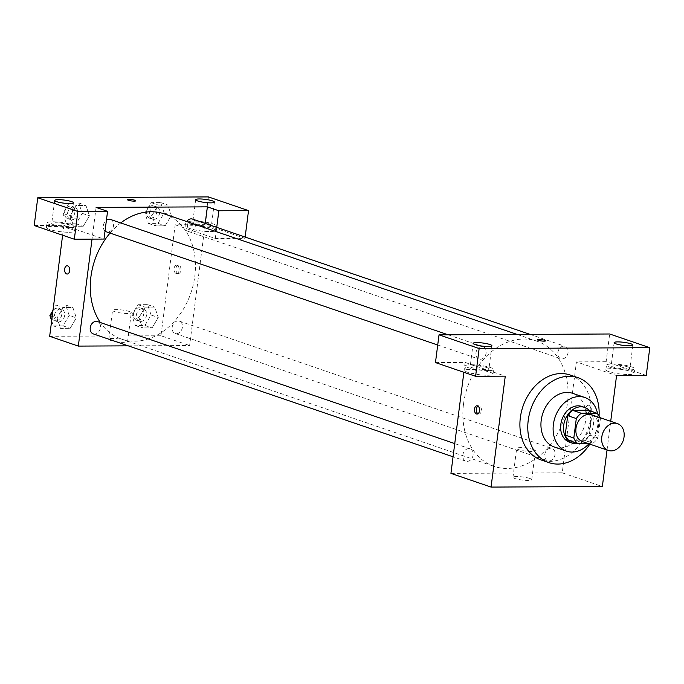 <?xml version="1.0" encoding="UTF-8"?>
<svg xmlns="http://www.w3.org/2000/svg" width="684" height="684" viewBox="0 0 684 684"><rect width="100%" height="100%" fill="white"/><g stroke="black" fill="none" stroke-linecap="round" stroke-linejoin="round"><path stroke-width="0.51" stroke-dasharray="3.42 2.56" d="M591.703 414.82A14.176 10.884 -71.1 0 1 597.414 431.749A14.176 10.884 -71.1 0 1 582.537 441.65M587.214 443.249L593.002 443.215A18.297 14.048 -71.1 0 0 597.927 437.905L600.424 418.446A18.297 14.048 -71.1 0 0 600.099 417.685M588.249 410.229A18.297 14.048 -71.1 0 1 591.822 415.504L600.424 418.446M568.789 440.359L584.401 440.282A18.297 14.048 -71.1 0 0 589.326 434.964L591.822 415.504M579.587 443.283A18.904 14.509 108.9 0 0 592.506 429.184A18.904 14.509 108.9 0 0 589.505 410.665M581.759 406.433A18.904 14.509 -71.1 0 1 589.386 429.005A18.904 14.509 -71.1 0 1 569.541 442.206M584.401 440.282L593.002 443.215M589.326 434.964L597.927 437.905M588.907 443.822A28.352 21.76 108.9 0 0 597.645 413.957M554.305 446.985A28.352 21.76 108.9 0 0 584.068 427.192A28.352 21.76 108.9 0 0 572.636 393.326M589.83 444.138A44.887 34.456 108.9 0 0 599.09 415.821M570.097 374.986A44.887 34.456 -71.1 0 1 588.197 428.603A44.887 34.456 -71.1 0 1 541.078 459.947M607.033 450.021L610.709 421.31M587.787 413.401A4.138 2.565 -90.3 0 0 588.326 413.487A4.138 2.565 -90.3 0 0 590.873 409.34A4.138 2.565 -90.3 0 0 588.291 405.219A4.138 2.565 -90.3 0 0 585.76 408.929A4.138 2.565 -90.3 0 0 587.787 413.401A4.138 2.565 89.7 0 1 585.76 408.929A4.138 2.565 89.7 0 1 588.283 405.219A4.138 2.565 89.7 0 1 590.865 409.34A4.138 2.565 89.7 0 1 588.326 413.487A4.138 2.565 89.7 0 1 587.787 413.401M450.936 473.379L562.231 472.824L576.441 361.87L616.566 375.584M562.231 472.824L602.356 486.529M473.089 454.971A6.524 5.002 -71.1 0 1 465.864 461.17A6.524 5.002 -71.1 0 1 463.23 453.381A6.524 5.002 -71.1 0 1 470.079 448.824A6.524 5.002 -71.1 0 1 473.089 454.971M557.836 352.542A6.524 5.002 -71.1 0 1 565.069 346.343A6.524 5.002 -71.1 0 1 567.694 354.132A6.524 5.002 -71.1 0 1 560.846 358.69A6.524 5.002 -71.1 0 1 557.836 352.542M646.243 375.43L606.118 361.725L609.675 333.989M606.118 361.725L576.441 361.87M435.469 362.58L465.146 362.426L463.88 372.284M544.763 454.612A6.524 5.002 -71.1 0 1 551.988 448.413A6.524 5.002 -71.1 0 1 554.621 456.202A6.524 5.002 -71.1 0 1 547.773 460.759A6.524 5.002 -71.1 0 1 544.763 454.612M475.927 352.953A6.524 5.002 -71.1 0 1 483.152 346.754A6.524 5.002 -71.1 0 1 485.777 354.543A6.524 5.002 -71.1 0 1 478.937 359.1A6.524 5.002 -71.1 0 1 475.927 352.953M463.521 404.013A66.151 50.778 -71.1 0 1 536.846 341.154A66.151 50.778 -71.1 0 1 563.513 420.173A66.151 50.778 -71.1 0 1 494.079 466.36A66.151 50.778 -71.1 0 1 463.521 404.013M465.146 362.426L505.271 376.14M529.767 478.449A9.448 1.556 7.3 0 0 519.413 476.628A9.448 1.556 7.3 0 0 512.966 477.278A9.448 1.556 7.3 0 0 522.149 480.031A9.448 1.556 7.3 0 0 531.716 479.681A9.448 1.556 7.3 0 0 529.767 478.449M487.564 375.234A14.176 2.343 7.3 0 0 493.027 374.097A14.176 2.343 7.3 0 0 479.262 369.976A14.176 2.343 7.3 0 0 464.906 370.489A14.176 2.343 7.3 0 0 472.635 373.609A14.176 2.343 7.3 0 0 487.564 375.234M628.545 374.524A14.176 2.343 7.3 0 0 634 373.396A14.176 2.343 7.3 0 0 620.243 369.266A14.176 2.343 7.3 0 0 605.879 369.787A14.176 2.343 7.3 0 0 613.608 372.908A14.176 2.343 7.3 0 0 628.545 374.524M488.154 370.608A14.176 2.343 -172.7 0 1 473.225 368.984A14.176 2.343 -172.7 0 1 465.496 365.872A14.176 2.343 -172.7 0 1 479.852 365.35A14.176 2.343 -172.7 0 1 493.617 369.471A14.176 2.343 -172.7 0 1 488.154 370.608M486.982 367.633A9.448 1.556 7.3 0 0 476.62 365.812A9.448 1.556 7.3 0 0 470.182 366.47A9.448 1.556 7.3 0 0 472.14 367.71A9.448 1.556 7.3 0 0 482.494 369.531A9.448 1.556 7.3 0 0 488.932 368.873A9.448 1.556 7.3 0 0 486.982 367.633M629.135 369.907A14.176 2.343 -172.7 0 1 614.198 368.283A14.176 2.343 -172.7 0 1 606.477 365.171A14.176 2.343 -172.7 0 1 620.833 364.649A14.176 2.343 -172.7 0 1 634.598 368.77A14.176 2.343 -172.7 0 1 629.135 369.907M627.955 366.932A9.448 1.556 7.3 0 0 617.601 365.111A9.448 1.556 7.3 0 0 611.163 365.769A9.448 1.556 7.3 0 0 613.112 367.009A9.448 1.556 7.3 0 0 623.466 368.83A9.448 1.556 7.3 0 0 629.913 368.172A9.448 1.556 7.3 0 0 627.955 366.932M533.46 449.559A9.448 1.556 -172.7 0 1 535.418 450.799A9.448 1.556 -172.7 0 1 525.842 451.149A9.448 1.556 -172.7 0 1 516.668 448.396A9.448 1.556 -172.7 0 1 523.106 447.738A9.448 1.556 -172.7 0 1 533.46 449.559M537.444 339.76L537.444 339.768A4.138 0.684 7.3 0 0 538.299 340.307A4.138 0.684 7.3 0 0 542.822 341.102A4.138 0.684 7.3 0 0 545.644 340.82L545.644 340.82M477.962 413.752A4.138 2.565 -90.3 0 0 478.903 414.034A4.138 2.565 -90.3 0 0 481.433 410.323A4.138 2.565 -90.3 0 0 479.399 405.851A4.138 2.565 -90.3 0 0 478.86 405.766A4.138 2.565 -90.3 0 0 477.928 406.057M110.047 233.082A66.151 50.778 -71.1 0 1 120.717 222.95M164.245 213.87A66.151 50.778 -71.1 0 1 190.913 292.889A66.151 50.778 -71.1 0 1 121.478 339.076A66.151 50.778 -71.1 0 1 100.343 322.523M93.255 333.886A6.524 5.002 108.9 0 0 100.488 327.687A6.524 5.002 108.9 0 0 97.47 321.548M192.46 219.068A6.524 5.002 -71.1 0 1 195.094 226.857A6.524 5.002 -71.1 0 1 188.245 231.406A6.524 5.002 -71.1 0 1 185.236 225.258A6.524 5.002 -71.1 0 1 186.672 221.531M105.028 231.064A6.524 5.002 -71.1 0 1 103.318 225.669A6.524 5.002 -71.1 0 1 106.413 220.248M110.552 219.47A6.524 5.002 -71.1 0 1 113.176 227.259A6.524 5.002 -71.1 0 1 106.336 231.816M172.163 327.328A6.524 5.002 -71.1 0 1 179.388 321.138A6.524 5.002 -71.1 0 1 182.012 328.927A6.524 5.002 -71.1 0 1 175.172 333.476A6.524 5.002 -71.1 0 1 172.163 327.328M96.093 207.414L92.032 239.126M128.267 345.847L189.622 345.54L205.268 223.437M127.575 199.754L127.575 199.762A4.138 0.684 7.3 0 0 127.575 199.762A4.138 0.684 7.3 0 0 128.43 200.301A4.138 0.684 7.3 0 0 132.961 201.096A4.138 0.684 7.3 0 0 135.783 200.805L135.783 200.805M194.649 224.061A9.448 1.556 7.3 0 0 205.003 225.882A9.448 1.556 7.3 0 0 211.45 225.224A9.448 1.556 7.3 0 0 209.492 223.984A9.448 1.556 7.3 0 0 199.138 222.163A9.448 1.556 7.3 0 0 192.7 222.822A9.448 1.556 7.3 0 0 194.649 224.061M210.672 226.96A14.176 2.343 -172.7 0 1 195.744 225.335A14.176 2.343 -172.7 0 1 188.014 222.223A14.176 2.343 -172.7 0 1 202.37 221.702A14.176 2.343 -172.7 0 1 216.135 225.823A14.176 2.343 -172.7 0 1 210.672 226.96M210.082 231.585A14.176 2.343 7.3 0 0 215.546 230.448A14.176 2.343 7.3 0 0 201.78 226.327A14.176 2.343 7.3 0 0 187.416 226.84A14.176 2.343 7.3 0 0 195.145 229.961A14.176 2.343 7.3 0 0 210.082 231.585M53.677 224.762A9.448 1.556 7.3 0 0 64.031 226.584A9.448 1.556 7.3 0 0 70.469 225.925A9.448 1.556 7.3 0 0 61.295 223.181A9.448 1.556 7.3 0 0 51.719 223.523A9.448 1.556 7.3 0 0 53.677 224.762M69.691 227.661A14.176 2.343 -172.7 0 1 54.763 226.045A14.176 2.343 -172.7 0 1 47.034 222.924A14.176 2.343 -172.7 0 1 61.398 222.403A14.176 2.343 -172.7 0 1 75.154 226.524A14.176 2.343 -172.7 0 1 69.691 227.661M69.101 232.286A14.176 2.343 7.3 0 0 74.565 231.149A14.176 2.343 7.3 0 0 60.799 227.028A14.176 2.343 7.3 0 0 46.444 227.55A14.176 2.343 7.3 0 0 54.173 230.662A14.176 2.343 7.3 0 0 69.101 232.286M34.2 225.506L63.877 225.361L104.002 239.067M175.172 224.805L215.306 238.511L244.983 238.357L204.858 224.651L175.172 224.805L160.962 335.75L189.622 345.54M244.983 238.357L245.146 237.066M204.858 224.651L208.406 196.915M215.306 238.511L216.734 227.353M164.169 212.946L160.68 202.575L151.044 202.618L144.888 213.049L148.377 223.42L158.013 223.377L164.169 212.946L171.333 215.4L167.845 205.02L158.209 205.063L152.053 215.494L155.542 225.874L165.177 225.823L171.342 215.4L167.837 205.029L158.209 205.063L152.045 215.486L155.55 225.865M151.087 315.016L147.607 304.645L137.963 304.688L131.815 315.119L135.304 325.49L144.94 325.447L151.087 315.016L158.252 317.47L154.772 307.09L145.128 307.142L138.972 317.556L142.477 327.935L152.105 327.892L158.269 317.479L154.755 307.099M51.659 320.762L53.386 325.9L63.022 325.858L69.178 315.427L76.343 317.88L72.855 307.501L63.219 307.543L57.063 317.974L60.551 328.346L70.187 328.303L76.352 317.88L72.846 307.509L63.219 307.543L57.054 317.966L60.56 328.346M62.971 213.451L66.459 223.83L76.104 223.779L82.251 213.357L78.763 202.977L69.127 203.028L62.971 213.451L70.136 215.905L73.624 226.276L83.268 226.233L89.424 215.811L85.927 205.431L76.292 205.474L70.136 215.905L73.641 226.267M82.251 213.357L89.416 215.802L85.919 205.439M78.763 202.977L85.927 205.431L76.292 205.474L70.127 215.896M49.667 336.306L160.962 335.75M63.877 225.361L62.62 235.211M125.634 340.393A9.448 1.556 7.3 0 0 115.28 338.571A9.448 1.556 7.3 0 0 108.841 339.23A9.448 1.556 7.3 0 0 118.016 341.983A9.448 1.556 7.3 0 0 127.583 341.632A9.448 1.556 7.3 0 0 125.634 340.393M129.336 311.511A9.448 1.556 -172.7 0 1 131.285 312.75A9.448 1.556 -172.7 0 1 121.718 313.092A9.448 1.556 -172.7 0 1 112.535 310.348A9.448 1.556 -172.7 0 1 118.982 309.69A9.448 1.556 -172.7 0 1 129.336 311.511M67.169 274.036L67.169 274.036A4.138 2.565 -90.3 0 0 69.7 270.325A4.138 2.565 -90.3 0 0 67.673 265.854A4.138 2.565 -90.3 0 0 67.135 265.768L67.135 265.768M177.925 273.386A4.138 2.565 -90.3 0 0 178.464 273.48A4.138 2.565 -90.3 0 0 181.003 269.334A4.138 2.565 -90.3 0 0 178.421 265.212A4.138 2.565 -90.3 0 0 175.899 268.923A4.138 2.565 -90.3 0 0 177.925 273.386M176.053 273.395A4.138 2.565 89.7 0 1 174.027 268.932A4.138 2.565 89.7 0 1 176.558 265.221A4.138 2.565 89.7 0 1 179.14 269.342A4.138 2.565 89.7 0 1 176.592 273.489A4.138 2.565 89.7 0 1 176.053 273.395M69.178 315.427L65.69 305.055L56.054 305.098L53.001 310.262M54.421 315.504A6.524 5.002 -71.1 0 1 61.645 309.305A6.524 5.002 -71.1 0 1 64.27 317.094A6.524 5.002 -71.1 0 1 57.43 321.651A6.524 5.002 -71.1 0 1 54.421 315.504M65.69 305.055L72.855 307.501M56.054 305.098L63.219 307.543M52.223 316.316L57.063 317.974M53.386 325.9L60.551 328.346L70.187 328.303L76.343 317.88M63.022 325.858L70.187 328.303M51.548 314.52A6.524 5.002 -71.1 0 1 58.781 308.33A6.524 5.002 -71.1 0 1 61.406 316.119A6.524 5.002 -71.1 0 1 54.566 320.668A6.524 5.002 -71.1 0 1 51.548 314.52M136.33 315.093A6.524 5.002 -71.1 0 1 143.563 308.894A6.524 5.002 -71.1 0 1 146.188 316.683A6.524 5.002 -71.1 0 1 139.348 321.241A6.524 5.002 -71.1 0 1 136.33 315.093M147.607 304.645L154.772 307.09L145.128 307.142L138.98 317.564L142.469 327.944L152.105 327.892L158.252 317.47M137.963 304.688L145.128 307.142M131.815 315.119L138.98 317.564M135.304 325.49L142.469 327.944M144.94 325.447L152.105 327.892M133.465 314.118A6.524 5.002 -71.1 0 1 140.69 307.92A6.524 5.002 -71.1 0 1 143.324 315.709A6.524 5.002 -71.1 0 1 136.475 320.257A6.524 5.002 -71.1 0 1 133.465 314.118M67.494 213.434A6.524 5.002 -71.1 0 1 74.718 207.235A6.524 5.002 -71.1 0 1 77.352 215.024A6.524 5.002 -71.1 0 1 70.503 219.573A6.524 5.002 -71.1 0 1 67.494 213.434M69.127 203.028L76.292 205.474M66.459 223.83L73.624 226.276L83.268 226.233L89.416 215.802M76.104 223.779L83.268 226.233M64.629 212.45A6.524 5.002 -71.1 0 1 71.854 206.252A6.524 5.002 -71.1 0 1 74.488 214.041A6.524 5.002 -71.1 0 1 67.639 218.598A6.524 5.002 -71.1 0 1 64.629 212.45M149.411 213.023A6.524 5.002 -71.1 0 1 156.636 206.825A6.524 5.002 -71.1 0 1 159.261 214.614A6.524 5.002 -71.1 0 1 152.421 219.171A6.524 5.002 -71.1 0 1 149.411 213.023M160.68 202.575L167.845 205.02M151.044 202.618L158.209 205.063M144.888 213.049L152.053 215.494M148.377 223.42L155.542 225.874L165.177 225.823L171.333 215.4M158.013 223.377L165.177 225.823M146.538 212.04A6.524 5.002 -71.1 0 1 153.772 205.85A6.524 5.002 -71.1 0 1 156.397 213.639A6.524 5.002 -71.1 0 1 149.557 218.187A6.524 5.002 -71.1 0 1 146.538 212.04M493.027 374.097L493.617 369.471M464.906 370.489L465.496 365.872M473.148 343.359L470.182 366.47M491.89 345.762L488.932 368.873M634 373.396L634.598 368.77M605.879 369.787L606.477 365.171M614.121 342.65L611.163 365.769M632.871 345.052L629.913 368.172M531.716 479.681L535.418 450.799M512.966 477.278L516.668 448.396M477.03 414.042L478.903 414.034M476.987 405.774L478.86 405.766M121.478 339.076L494.079 466.36M517.224 334.45L536.846 341.154M470.079 448.824L454.749 443.591M465.864 461.17L453.056 456.792M188.245 231.406L560.846 358.69M530.057 334.382L565.069 346.343M437.717 345.018L478.937 359.1M448.14 334.792L483.152 346.754M175.172 333.476L547.773 460.759M179.388 321.138L551.988 448.413M195.658 199.711L192.7 222.822M214.408 202.105L211.45 225.224M215.546 230.448L216.135 225.823M187.416 226.84L188.014 222.223M54.686 200.412L51.719 223.523M73.427 202.815L70.469 225.925M74.565 231.149L75.154 226.524M46.444 227.55L47.034 222.924M127.583 341.632L131.285 312.75M108.841 339.23L112.535 310.348M178.421 265.212L176.558 265.221M178.464 273.48L176.592 273.489M54.566 320.668L57.43 321.651M58.781 308.33L61.645 309.305M136.475 320.257L139.348 321.241M140.69 307.92L143.563 308.894M67.639 218.598L70.503 219.573M71.854 206.252L74.718 207.235M149.557 218.187L152.421 219.171M153.772 205.85L156.636 206.825"/><path stroke-width="1.03" d="M601.783 437.102A14.176 10.884 -71.1 0 1 617.498 423.627A14.176 10.884 -71.1 0 1 623.209 440.564A14.176 10.884 -71.1 0 1 608.332 450.457A14.176 10.884 -71.1 0 1 601.783 437.102M608.332 450.457L582.537 441.65A14.176 10.884 -71.1 0 1 575.988 428.287A14.176 10.884 -71.1 0 1 591.703 414.82L617.498 423.627M567.711 415.624A18.297 14.048 -71.1 0 1 572.636 410.314L588.249 410.229L596.85 413.17L581.238 413.247A18.297 14.048 -71.1 0 0 576.304 418.565L567.711 415.624L565.215 435.084A18.297 14.048 -71.1 0 0 568.789 440.359L577.381 443.3L587.214 443.249M596.85 413.17A18.297 14.048 -71.1 0 1 600.099 417.685M576.304 418.565L573.816 438.025A18.297 14.048 -71.1 0 0 577.381 443.3M572.636 410.314L581.238 413.247M565.215 435.084L573.816 438.025M589.505 410.665A18.904 14.509 108.9 0 0 584.632 407.407A18.904 14.509 108.9 0 0 580.887 406.809A18.904 14.509 108.9 0 0 564.112 422.969A18.904 14.509 108.9 0 0 572.405 443.181A18.904 14.509 108.9 0 0 579.587 443.283M572.405 443.181L569.541 442.206A18.904 14.509 -71.1 0 1 560.812 424.388A18.904 14.509 -71.1 0 1 578.023 405.826A18.904 14.509 -71.1 0 1 581.759 406.433L584.632 407.407M597.645 413.957A28.352 21.76 108.9 0 0 584.82 397.489A28.352 21.76 108.9 0 0 579.203 396.583A28.352 21.76 108.9 0 0 554.04 420.822A28.352 21.76 108.9 0 0 566.489 451.149A28.352 21.76 108.9 0 0 588.907 443.822M584.82 397.489L572.636 393.326A28.352 21.76 108.9 0 0 567.027 392.419A28.352 21.76 108.9 0 0 541.865 416.667A28.352 21.76 108.9 0 0 554.305 446.985L566.489 451.149M599.09 415.821A44.887 34.456 108.9 0 0 577.98 377.679A44.887 34.456 108.9 0 0 569.097 376.243A44.887 34.456 108.9 0 0 529.254 414.624A44.887 34.456 108.9 0 0 548.961 462.641A44.887 34.456 108.9 0 0 589.83 444.138M548.961 462.641L541.078 459.947A44.887 34.456 -71.1 0 1 520.344 417.642A44.887 34.456 -71.1 0 1 561.213 373.549A44.887 34.456 -71.1 0 1 570.097 374.986L577.98 377.679M479.142 348.549L649.8 347.694L609.675 333.989L439.017 334.844L435.469 362.58L475.594 376.286L479.142 348.549L439.017 334.844M463.88 372.284L450.936 473.379L491.061 487.085L505.271 376.14L475.594 376.286M491.061 487.085L602.356 486.529L607.033 450.021M610.709 421.31L616.566 375.584L646.243 375.43L649.8 347.694M477.526 405.86A4.138 2.565 89.7 0 1 479.561 410.332A4.138 2.565 89.7 0 1 477.03 414.042A4.138 2.565 89.7 0 1 474.448 409.921A4.138 2.565 89.7 0 1 476.987 405.774A4.138 2.565 89.7 0 1 477.526 405.86M475.098 344.591A9.448 1.556 -172.7 0 1 473.148 343.359A9.448 1.556 -172.7 0 1 482.716 343.009A9.448 1.556 -172.7 0 1 491.89 345.762A9.448 1.556 -172.7 0 1 485.452 346.412A9.448 1.556 -172.7 0 1 475.098 344.591M616.079 343.89A9.448 1.556 -172.7 0 1 614.121 342.65A9.448 1.556 -172.7 0 1 623.697 342.308A9.448 1.556 -172.7 0 1 632.871 345.052A9.448 1.556 -172.7 0 1 626.433 345.711A9.448 1.556 -172.7 0 1 616.079 343.89M538.299 340.307A4.138 0.684 -172.7 0 1 537.444 339.76A4.138 0.684 -172.7 0 1 541.625 339.615A4.138 0.684 -172.7 0 1 545.644 340.812A4.138 0.684 -172.7 0 1 542.831 341.102A4.138 0.684 -172.7 0 1 538.299 340.307M545.644 340.82A4.138 0.684 7.3 0 0 541.625 339.615A4.138 0.684 7.3 0 0 537.444 339.768M477.928 406.057A4.138 2.565 -90.3 0 0 476.32 409.913A4.138 2.565 -90.3 0 0 477.962 413.752M100.343 322.523A66.151 50.778 -71.1 0 1 90.921 276.738A66.151 50.778 -71.1 0 1 110.047 233.082M120.717 222.95A66.151 50.778 -71.1 0 1 164.245 213.87L517.224 334.45M454.749 443.591L97.47 321.548A6.524 5.002 108.9 0 0 90.63 326.097A6.524 5.002 108.9 0 0 93.255 333.886L453.056 456.792M186.672 221.531A6.524 5.002 -71.1 0 1 192.46 219.068L530.057 334.382M106.413 220.248A6.524 5.002 -71.1 0 1 110.552 219.47L448.14 334.792M437.717 345.018L106.336 231.816A6.524 5.002 -71.1 0 1 105.028 231.064M96.093 207.414L207.389 206.859L218.854 210.775L248.531 210.621L208.406 196.915L37.757 197.77L77.882 211.476L107.559 211.33L96.093 207.414M92.032 239.126L78.327 346.095L128.267 345.847M205.268 223.437L207.389 206.859M128.43 200.292A4.138 0.684 -172.7 0 1 127.575 199.754A4.138 0.684 -172.7 0 1 131.764 199.6A4.138 0.684 -172.7 0 1 135.783 200.805A4.138 0.684 -172.7 0 1 132.961 201.096A4.138 0.684 -172.7 0 1 128.43 200.292M197.616 200.942A9.448 1.556 -172.7 0 1 195.658 199.711A9.448 1.556 -172.7 0 1 205.234 199.36A9.448 1.556 -172.7 0 1 214.408 202.105A9.448 1.556 -172.7 0 1 207.97 202.763A9.448 1.556 -172.7 0 1 197.616 200.942M56.635 201.652A9.448 1.556 -172.7 0 1 54.686 200.412A9.448 1.556 -172.7 0 1 64.253 200.061A9.448 1.556 -172.7 0 1 73.427 202.815A9.448 1.556 -172.7 0 1 66.989 203.473A9.448 1.556 -172.7 0 1 56.635 201.652M135.783 200.805A4.138 0.684 7.3 0 0 131.764 199.608A4.138 0.684 7.3 0 0 127.575 199.754M107.559 211.33L104.002 239.067L74.325 239.212L34.2 225.506L37.757 197.77M74.325 239.212L77.882 211.476M245.146 237.066L248.531 210.621M216.734 227.353L218.854 210.775M62.62 235.211L49.667 336.306L78.327 346.095M67.665 265.854A4.138 2.565 89.7 0 1 69.7 270.325A4.138 2.565 89.7 0 1 67.169 274.036A4.138 2.565 89.7 0 1 64.587 269.915A4.138 2.565 89.7 0 1 67.126 265.768A4.138 2.565 89.7 0 1 67.665 265.854M67.135 265.768A4.138 2.565 -90.3 0 0 64.587 269.915A4.138 2.565 -90.3 0 0 67.169 274.036M53.001 310.262L49.898 315.521L51.659 320.762M49.898 315.521L52.223 316.316"/></g></svg>
